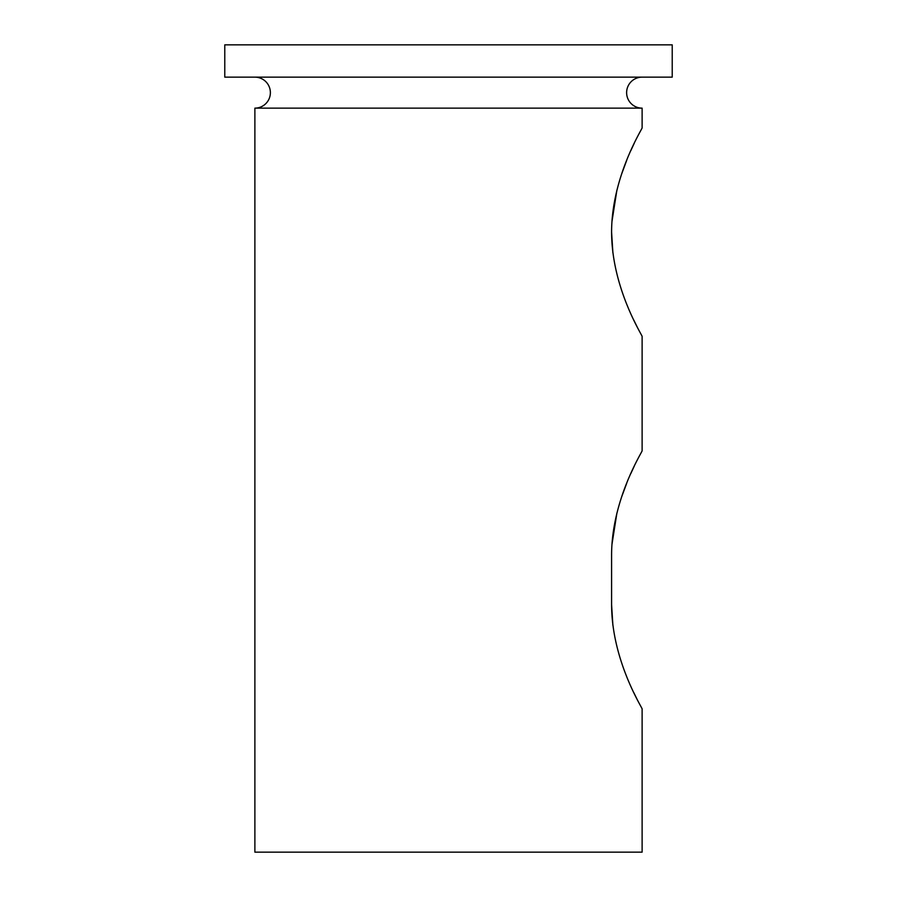 <?xml version="1.0" encoding="UTF-8"?>
<svg xmlns="http://www.w3.org/2000/svg" width="897" height="897" viewBox="0 0 897 897"><rect width="100%" height="100%" fill="white"/><g stroke="black" fill="none" stroke-linecap="round" stroke-linejoin="round"><path stroke-width="1.35" d="M642.117 77.142A15.496 15.496 0 0 0 626.622 92.638A15.496 15.496 0 0 0 642.117 108.145L642.117 127.778C643.328 127.385 611.676 175.442 611.586 232.144C611.765 289.238 643.384 336.924 642.117 336.51L642.117 450.698C643.328 450.305 611.676 498.362 611.586 555.064L611.586 604.668C611.765 661.762 643.384 709.449 642.117 709.034L642.117 852.15L254.883 852.15L254.883 108.145L642.117 108.145M254.883 77.142A15.496 15.496 0 0 1 270.378 92.638A15.496 15.496 0 0 1 254.883 108.145M611.922 221.75L616.889 190.209M621.744 173.704L626.756 160.193M630.86 150.55L634.235 143.262M224.777 44.85L672.223 44.85L672.223 77.142L224.777 77.142L224.777 44.85M637.812 328.268L633.731 319.982M612.898 252.876L611.586 232.144M611.922 544.67L616.889 513.129M621.744 496.624L626.756 483.113M630.86 473.47L634.235 466.182M637.812 700.792L633.731 692.495M612.898 625.4L611.586 604.668"/></g></svg>
